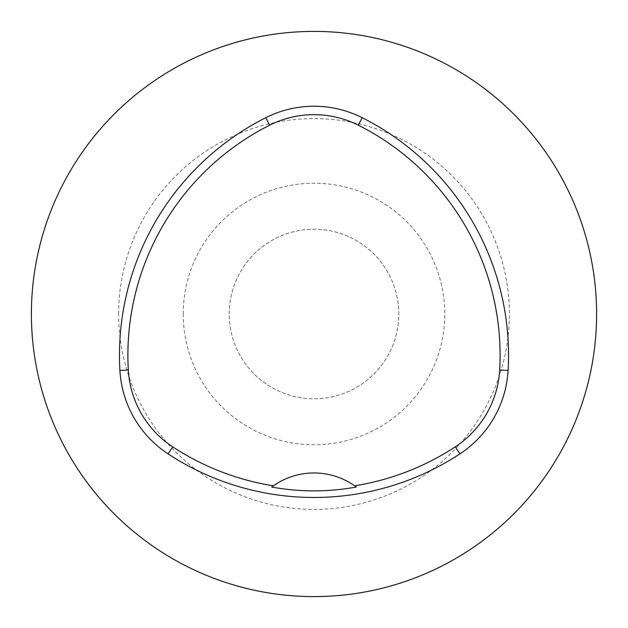 <?xml version="1.0" encoding="UTF-8"?>
<svg xmlns="http://www.w3.org/2000/svg" width="628" height="628" viewBox="0 0 628 628"><rect width="100%" height="100%" fill="white"/><g stroke="black" fill="none" stroke-linecap="round" stroke-linejoin="round"><path stroke-width="0.47" stroke-dasharray="3.14 2.35" d="M229.22 314A84.78 84.78 0 0 1 356.39 240.579A84.78 84.78 0 0 1 356.39 387.421A84.78 84.78 0 0 1 229.22 314A84.78 84.78 0 0 1 356.39 240.579A84.78 84.78 0 0 1 356.39 387.421A84.78 84.78 0 0 1 229.22 314M31.4 314A282.6 282.6 0 0 1 455.3 69.261A282.6 282.6 0 0 1 455.3 558.739A282.6 282.6 0 0 1 31.4 314M271.681 487.045A70.65 70.65 0 0 1 356.319 487.045M183.219 314A130.781 130.781 0 0 1 379.391 200.74A130.781 130.781 0 0 1 379.391 427.26A130.781 130.781 0 0 1 183.219 314M118.621 314A195.379 195.379 0 0 1 411.693 144.793A195.379 195.379 0 0 1 411.693 483.207A195.379 195.379 0 0 1 118.621 314"/><path stroke-width="0.94" d="M31.4 314A282.6 282.6 0 0 1 455.3 69.261A282.6 282.6 0 0 1 455.3 558.739A282.6 282.6 0 0 1 31.4 314M362.175 117.687A107.082 107.082 0 0 0 265.825 117.687A266.044 266.044 0 0 0 119.901 370.434A107.082 107.082 0 0 0 168.076 453.879A266.044 266.044 0 0 0 459.924 453.879A107.082 107.082 0 0 0 508.099 370.434A266.044 266.044 0 0 0 362.175 117.687L358.384 125.215A257.613 257.613 0 0 1 499.684 369.955A98.651 98.651 0 0 1 455.3 446.83A257.613 257.613 0 0 1 354.624 485.813A37147.338 848.067 -4.2 0 1 356.319 487.045C328.106 492.148 299.894 492.148 271.681 487.045A37147.338 848.067 4.2 0 1 273.376 485.813A70.65 70.65 0 0 1 354.624 485.813M273.376 485.813A257.613 257.613 0 0 1 172.7 446.83A98.651 98.651 0 0 1 128.316 369.955A257.613 257.613 0 0 1 269.616 125.215A98.651 98.651 0 0 1 358.384 125.215M168.076 453.879L172.7 446.83M459.924 453.879L455.3 446.83M508.099 370.434L499.684 369.955M119.901 370.434L128.316 369.955M265.825 117.687L269.616 125.215"/></g></svg>
